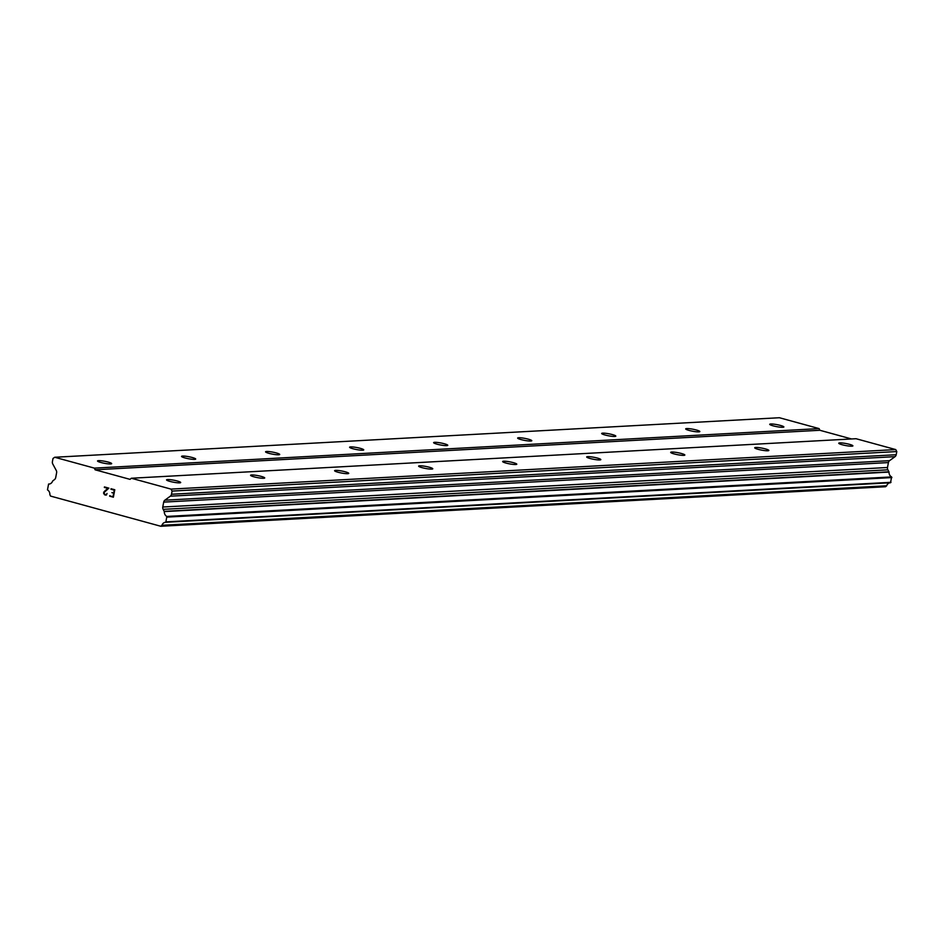 <?xml version="1.0" encoding="UTF-8"?>
<svg xmlns="http://www.w3.org/2000/svg" width="944" height="944" viewBox="0 0 944 944"><rect width="100%" height="100%" fill="white"/><g stroke="black" fill="none" stroke-linecap="round" stroke-linejoin="round"><path stroke-width="1.42" d="M782.836 427.29A7.198 1.015 -169.3 0 1 774.788 426.251A7.198 1.015 -169.3 0 1 769.726 424.304A7.198 1.015 -169.3 0 1 770.752 423.986A7.198 1.015 -169.3 0 1 778.788 425.012A7.198 1.015 -169.3 0 1 783.862 426.971A7.198 1.015 -169.3 0 1 782.836 427.29M698.808 431.868A7.198 1.015 -169.3 0 1 690.772 430.842A7.198 1.015 -169.3 0 1 685.698 428.883A7.198 1.015 -169.3 0 1 686.725 428.564A7.198 1.015 -169.3 0 1 694.76 429.603A7.198 1.015 -169.3 0 1 699.834 431.55A7.198 1.015 -169.3 0 1 698.808 431.868M614.78 436.458A7.198 1.015 -169.3 0 1 606.744 435.42A7.198 1.015 -169.3 0 1 601.67 433.461A7.198 1.015 -169.3 0 1 602.697 433.143A7.198 1.015 -169.3 0 1 610.744 434.181A7.198 1.015 -169.3 0 1 615.807 436.14A7.198 1.015 -169.3 0 1 614.78 436.458M530.752 441.037A7.198 1.015 -169.3 0 1 522.716 439.998A7.198 1.015 -169.3 0 1 517.654 438.051A7.198 1.015 -169.3 0 1 518.681 437.733A7.198 1.015 -169.3 0 1 526.717 438.771A7.198 1.015 -169.3 0 1 531.791 440.718A7.198 1.015 -169.3 0 1 530.752 441.037M446.736 445.627A7.198 1.015 -169.3 0 1 438.689 444.589A7.198 1.015 -169.3 0 1 433.626 442.63A7.198 1.015 -169.3 0 1 434.653 442.311A7.198 1.015 -169.3 0 1 442.689 443.35A7.198 1.015 -169.3 0 1 447.763 445.308A7.198 1.015 -169.3 0 1 446.736 445.627M362.708 450.205A7.198 1.015 -169.3 0 1 354.673 449.167A7.198 1.015 -169.3 0 1 349.599 447.22A7.198 1.015 -169.3 0 1 350.625 446.901A7.198 1.015 -169.3 0 1 358.673 447.928A7.198 1.015 -169.3 0 1 363.735 449.887A7.198 1.015 -169.3 0 1 362.708 450.205M278.681 454.784A7.198 1.015 -169.3 0 1 270.645 453.757A7.198 1.015 -169.3 0 1 265.571 451.798A7.198 1.015 -169.3 0 1 266.609 451.48A7.198 1.015 -169.3 0 1 274.645 452.518A7.198 1.015 -169.3 0 1 279.707 454.465A7.198 1.015 -169.3 0 1 278.681 454.784M194.665 459.374A7.198 1.015 -169.3 0 1 186.617 458.336A7.198 1.015 -169.3 0 1 181.555 456.377A7.198 1.015 -169.3 0 1 182.581 456.058A7.198 1.015 -169.3 0 1 190.617 457.097A7.198 1.015 -169.3 0 1 195.691 459.055A7.198 1.015 -169.3 0 1 194.665 459.374M110.637 463.952A7.198 1.015 -169.3 0 1 102.589 462.914A7.198 1.015 -169.3 0 1 97.527 460.967A7.198 1.015 -169.3 0 1 98.554 460.648A7.198 1.015 -169.3 0 1 106.589 461.675A7.198 1.015 -169.3 0 1 111.663 463.634A7.198 1.015 -169.3 0 1 110.637 463.952M851.866 446.193A7.198 1.015 -169.3 0 1 843.818 445.155A7.198 1.015 -169.3 0 1 838.756 443.208A7.198 1.015 -169.3 0 1 839.782 442.889A7.198 1.015 -169.3 0 1 847.818 443.916A7.198 1.015 -169.3 0 1 852.892 445.875A7.198 1.015 -169.3 0 1 851.866 446.193M767.838 450.772A7.198 1.015 -169.3 0 1 759.802 449.745A7.198 1.015 -169.3 0 1 754.728 447.786A7.198 1.015 -169.3 0 1 755.755 447.468A7.198 1.015 -169.3 0 1 763.79 448.506A7.198 1.015 -169.3 0 1 768.864 450.453A7.198 1.015 -169.3 0 1 767.838 450.772M683.81 455.362A7.198 1.015 -169.3 0 1 675.774 454.324A7.198 1.015 -169.3 0 1 670.7 452.365A7.198 1.015 -169.3 0 1 671.727 452.046A7.198 1.015 -169.3 0 1 679.774 453.085A7.198 1.015 -169.3 0 1 684.837 455.043A7.198 1.015 -169.3 0 1 683.81 455.362M599.782 459.94A7.198 1.015 -169.3 0 1 591.746 458.902A7.198 1.015 -169.3 0 1 586.684 456.955A7.198 1.015 -169.3 0 1 587.711 456.636A7.198 1.015 -169.3 0 1 595.747 457.663A7.198 1.015 -169.3 0 1 600.821 459.622A7.198 1.015 -169.3 0 1 599.782 459.94M515.766 464.519A7.198 1.015 -169.3 0 1 507.719 463.492A7.198 1.015 -169.3 0 1 502.656 461.533A7.198 1.015 -169.3 0 1 503.683 461.215A7.198 1.015 -169.3 0 1 511.719 462.253A7.198 1.015 -169.3 0 1 516.793 464.2A7.198 1.015 -169.3 0 1 515.766 464.519M431.738 469.109A7.198 1.015 -169.3 0 1 423.703 468.071A7.198 1.015 -169.3 0 1 418.629 466.112A7.198 1.015 -169.3 0 1 419.655 465.793A7.198 1.015 -169.3 0 1 427.703 466.832A7.198 1.015 -169.3 0 1 432.765 468.79A7.198 1.015 -169.3 0 1 431.738 469.109M347.711 473.687A7.198 1.015 -169.3 0 1 339.675 472.649A7.198 1.015 -169.3 0 1 334.601 470.702A7.198 1.015 -169.3 0 1 335.639 470.383A7.198 1.015 -169.3 0 1 343.675 471.41A7.198 1.015 -169.3 0 1 348.737 473.369A7.198 1.015 -169.3 0 1 347.711 473.687M263.695 478.266A7.198 1.015 -169.3 0 1 255.647 477.239A7.198 1.015 -169.3 0 1 250.585 475.28A7.198 1.015 -169.3 0 1 251.611 474.962A7.198 1.015 -169.3 0 1 259.647 476A7.198 1.015 -169.3 0 1 264.721 477.947A7.198 1.015 -169.3 0 1 263.695 478.266M179.667 482.856A7.198 1.015 -169.3 0 1 171.619 481.818A7.198 1.015 -169.3 0 1 166.557 479.859A7.198 1.015 -169.3 0 1 167.584 479.552A7.198 1.015 -169.3 0 1 175.619 480.579A7.198 1.015 -169.3 0 1 180.693 482.537A7.198 1.015 -169.3 0 1 179.667 482.856M113.044 496.591L113.61 493.618L113.044 496.591L109.646 496.178L113.374 497.205L109.74 495.694M111.899 492.626L113.705 493.11L114.259 490.137L113.705 493.11M114.259 490.137L110.955 489.24L114.259 490.137M111.05 488.732L114.779 489.759L113.374 497.205M107.002 493.476L106.519 494.951L104.583 494.798L105.822 495.14M103.781 493.818L103.616 493.004L103.793 493.818M103.616 493.004L103.757 492.272L103.616 493.004M103.746 492.272L104.194 491.647L103.757 492.272M104.194 491.647L105.362 490.491L104.206 491.647M105.362 490.491L107.864 488.39L105.374 490.491M107.864 488.39L104.347 487.423L107.876 488.39M105.881 494.632L104.218 493.83L104.182 492.438L108.867 488.142L104.442 486.927M164.858 500.19A3.08 2.643 86.9 0 0 163.701 502.114L162.769 507.022A3.08 2.643 86.9 0 0 163.159 509.347L164.315 511.589A4.85 4.165 86.9 0 0 166.876 516.439L165.802 522.28A4.85 4.165 86.9 0 0 165.578 522.28A4.85 4.165 86.9 0 0 161.955 525.289L160.822 526.268L50.528 496.072L49.855 494.597A4.85 4.165 86.9 0 0 47.471 489.877L48.592 484.06A4.85 4.165 86.9 0 0 49.017 484.06A4.85 4.165 86.9 0 0 52.64 481.015L54.492 479.587A3.08 2.643 86.9 0 0 55.684 477.699L56.605 472.791A3.08 2.643 86.9 0 0 56.262 470.454L52.758 463.976A3.08 2.643 86.9 0 1 52.416 461.64L53.006 458.477L54.693 457.262L94.388 468.13L95.132 469.805L130.036 479.363L131.322 478.242L171.006 489.11L172.091 491.081L171.489 494.255A3.08 2.643 86.9 0 1 170.333 496.178L164.858 500.19L889.567 460.672L895.054 456.648A3.08 2.643 -93.1 0 0 896.198 454.725L896.8 451.562L895.726 449.58L856.031 438.712L131.322 478.242M851.547 438.96L819.852 430.275L819.097 428.6L779.402 417.732L54.693 457.262M890.534 482.75L165.825 522.28L890.534 482.75L891.596 476.921A4.85 4.165 86.9 0 1 889.036 472.071L887.879 469.817A3.08 2.643 86.9 0 1 887.49 467.504L888.41 462.584A3.08 2.643 86.9 0 1 889.567 460.672M160.822 526.268L885.531 486.738L886.664 485.771A4.85 4.165 86.9 0 1 890.05 482.785M95.132 469.805L819.852 430.275M94.388 468.13L819.097 428.6M161.955 525.289L886.664 485.771M164.291 511.341L889 471.811M162.769 507.022L887.49 467.504M172.091 491.081L896.8 451.562M171.006 489.11L895.726 449.58M48.592 484.06L49.43 484.012M161.766 525.56L886.475 486.03M166.274 521.843L890.994 482.313M167.171 517.1L891.879 477.581M166.876 516.439L891.596 476.921M164.315 511.589L889.036 472.071M163.159 509.347L887.879 469.817M163.701 502.114L888.41 462.584M170.333 496.178L895.054 456.648M171.489 494.255L896.198 454.725M48.545 484.06L49.454 484.001"/></g></svg>
